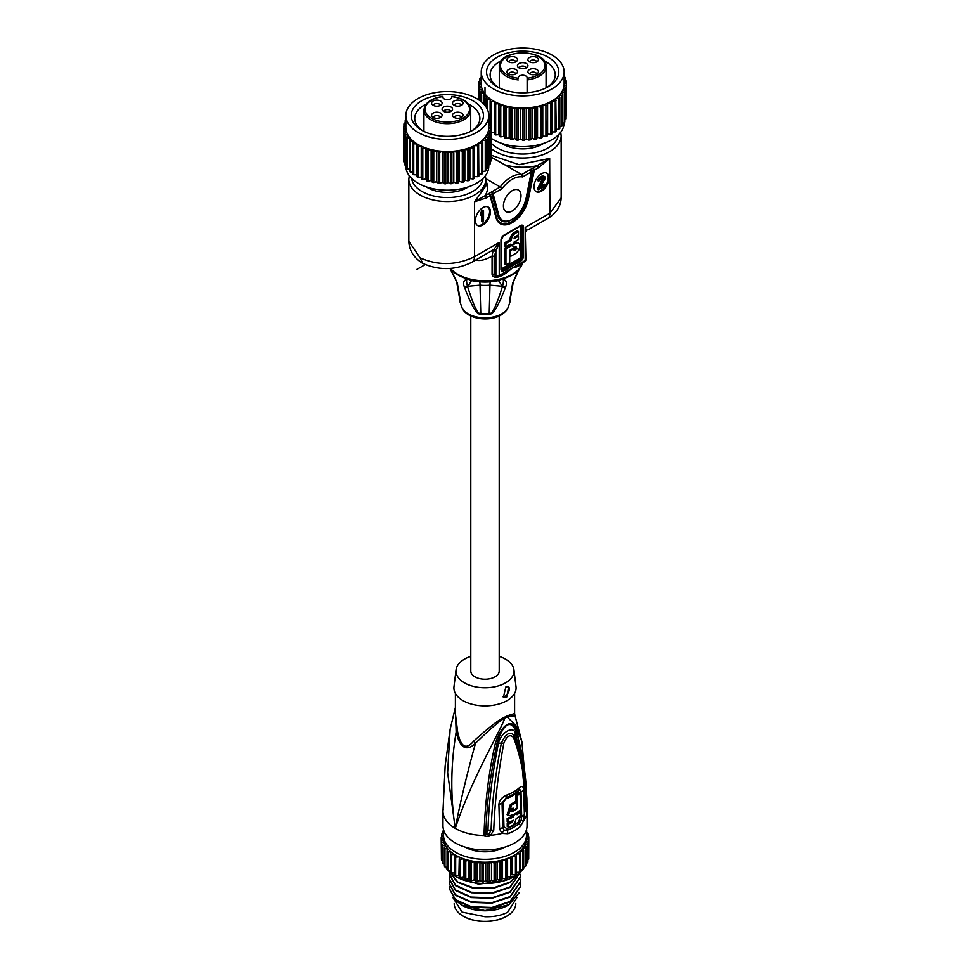 <?xml version="1.0" encoding="UTF-8"?>
<svg xmlns="http://www.w3.org/2000/svg" width="970" height="970" viewBox="0 0 970 970"><rect width="100%" height="100%" fill="white"/><g stroke="black" fill="none" stroke-linecap="round" stroke-linejoin="round"><path stroke-width="1.45" d="M442.878 845.27L442.878 863.652A43.82 25.305 0 0 1 442.49 862.815L442.49 844.433L444.308 842.869A41.455 23.935 0 0 0 445.812 846.095L442.878 845.27A43.82 25.305 180 0 1 442.49 844.433M442.878 863.652L444.381 864.076M525.873 831.423A41.455 23.935 180 0 1 526.455 835.412A41.455 23.935 180 0 1 500.859 857.516A41.455 23.935 180 0 1 455.694 852.327A41.455 23.935 180 0 1 443.545 835.412A41.455 23.935 180 0 1 444.127 831.423M443.545 835.412L443.545 838.31A41.455 23.935 0 0 0 443.605 839.559A41.455 23.935 0 0 0 444.308 842.869L441.605 841.827A43.82 25.305 180 0 1 441.423 840.966L443.605 839.559L441.18 838.298A43.82 25.305 180 0 1 441.204 837.437L443.545 836.298M444.963 848.592A43.82 25.305 180 0 1 444.381 847.792L445.812 846.095A41.455 23.935 0 0 0 448.067 849.174A41.455 23.935 0 0 0 451.05 852.036A41.455 23.935 0 0 0 454.687 854.631A41.455 23.935 0 0 0 455.694 855.237A41.455 23.935 0 0 0 458.919 856.91L455.67 857.104A43.82 25.305 180 0 1 454.566 856.51L454.687 854.631L451.426 854.57A43.82 25.305 180 0 1 450.48 853.891L451.05 852.036L447.837 851.708A43.82 25.305 180 0 1 447.061 850.969L448.067 849.174L444.963 848.592L444.963 866.962L447.061 867.362M455.67 857.104L455.67 875.473L458.919 875.279L459.259 877.159L459.259 858.777L458.919 875.279M455.67 875.473A43.82 25.305 0 0 1 454.566 874.891L454.566 856.51M447.461 869.738A41.455 23.935 0 0 0 455.694 876.504A41.455 23.935 0 0 0 522.854 869.338M523.679 868.186A41.455 23.935 0 0 0 524.77 866.331M465.782 879.414L468.801 878.711L468.801 860.341L465.782 861.045L465.782 879.414A43.82 25.305 0 0 1 464.436 879.026L464.436 860.645L463.648 858.826L463.648 877.195L464.436 879.026M465.782 861.045A43.82 25.305 180 0 1 464.436 860.645M458.919 856.91A41.455 23.935 0 0 0 463.648 858.826L460.483 859.274L460.483 877.656L463.648 877.195M460.483 859.274A43.82 25.305 180 0 1 459.259 858.777M459.259 877.159A43.82 25.305 0 0 0 460.483 877.656M463.648 858.826A41.455 23.935 0 0 0 468.801 860.341A41.455 23.935 0 0 0 474.269 861.421A41.455 23.935 0 0 0 479.944 862.063A41.455 23.935 0 0 0 485.727 862.233A41.455 23.935 0 0 0 491.487 861.942A41.455 23.935 0 0 0 497.125 861.19A41.455 23.935 0 0 0 502.521 860.002A41.455 23.935 0 0 0 507.577 858.377A41.455 23.935 0 0 0 512.196 856.364A41.455 23.935 0 0 0 516.283 854.012A41.455 23.935 0 0 0 519.762 851.345A41.455 23.935 0 0 0 522.563 848.423A41.455 23.935 0 0 0 524.637 845.306A41.455 23.935 0 0 0 525.946 842.057A41.455 23.935 0 0 0 526.443 838.723A41.455 23.935 0 0 0 526.455 838.31L526.455 835.412M465.079 847.113A28.421 16.405 0 0 0 504.921 847.113M455.391 707.506L450.128 729.294L447.619 772.678L455.269 828.392A42.037 24.274 180 0 1 442.963 811.49L442.963 825.737A42.037 24.274 0 0 0 468.91 848.168A42.037 24.274 0 0 0 514.73 842.906A42.037 24.274 0 0 0 527.037 825.737L527.037 810.981L526.674 814.461L526.055 809.986M520.308 826.549L523.436 821.056L524.394 814.8L523.715 790.32C523.57 786.355 522.102 785.53 519.277 787.834A40.631 23.462 180 0 1 506.813 795.036C501.793 797.243 499.162 800.444 498.907 804.639L499.611 829.107L502.024 833.424L507.819 833.763A42.037 24.274 180 0 0 514.73 830.538A42.037 24.274 180 0 0 514.985 830.393A42.037 24.274 180 0 0 520.308 826.549A5.917 4.062 -131.8 0 0 519.314 823.275L521.108 820.183L521.69 816.631L521.023 792.126C520.866 789.798 520.005 789.253 518.465 790.501A39.661 22.904 180 0 1 506.291 797.534L502.06 803.075L502.751 827.568L504.024 830.041L507.177 830.284A5.917 2.619 69.5 0 1 507.819 833.763M526.298 812.023L526.88 811.017L526.14 808.143M526.868 798.553L527.037 810.981L526.868 798.189L517.277 730.871C512.669 717.218 501.611 723.802 495.306 743.566C488.807 771.89 485.061 802.081 484.066 834.127L484.551 835.51C485.388 836.649 487.401 836.577 490.602 835.291L493.766 830.211C494.676 803.075 498.022 774.109 503.818 743.287L501.332 743.214C505.782 733.441 510.123 730.931 514.379 735.684L522.042 764.36M503.818 743.287L503.83 743.178C506.946 735.806 510.184 733.938 513.554 737.564L513.591 737.649C521.981 760.274 526.152 784.912 526.092 811.538M493.766 830.211L491.111 830.162C491.996 802.845 495.391 773.914 501.32 743.335L498.471 743.226C492.311 773.696 488.819 802.675 487.983 830.174L491.111 830.162L489.207 833.654L485.74 834.77L487.983 830.174M442.963 811.49L445.157 765.669L442.963 811.526M499.611 829.107L503.951 826.889L506.849 828.55L507.177 830.284A40.849 23.583 0 0 0 513.894 827.143A40.849 23.583 0 0 0 514.136 826.998A40.849 23.583 0 0 0 519.314 823.275A2.958 2.025 -131.8 0 1 518.817 821.638L520.478 815.37M503.951 826.889L503.272 802.384L506.025 798.771A39.176 22.625 0 0 0 512.706 795.679A39.176 22.625 0 0 0 518.053 791.823L519.859 793.169M520.381 809.841L520.417 811.611M507.213 823.239L507.237 826.488L508.522 827.228A42.025 24.262 0 0 0 512.099 825.664L514.706 823.275L516.173 818.644A41.965 24.226 0 0 0 520.757 815.103L520.708 811.781A41.88 24.177 180 0 1 517.022 814.727L516.998 813.26A41.843 24.153 180 0 1 514.585 814.776A41.843 24.153 180 0 1 513.3 815.491L513.336 816.958A41.88 24.177 180 0 1 508.413 819.189L507.14 818.45L507.189 821.772L508.474 822.511A41.965 24.226 0 0 0 513.385 820.268L512.063 822.414A41.989 24.238 180 0 1 508.486 823.979L507.213 823.239A40.206 23.219 0 0 0 510.802 821.687L511.372 821.275M507.14 818.45A40.109 23.159 0 0 0 512.075 816.231L513.336 816.958M512.051 814.764L512.075 816.231M516.877 813.199A40.109 23.159 0 0 0 519.411 811.041L520.708 811.781M516.004 801.814L515.725 795.133A39.273 22.674 0 0 0 518.804 792.551L520.102 793.302A41.043 23.704 180 0 1 516.998 795.861L517.459 808.459L516.67 802.202A41.395 23.898 180 0 1 514.27 803.718A41.395 23.898 180 0 1 511.651 805.1L508.377 815.467L511.954 815.43A41.819 24.141 -0 0 0 514.573 814.048A41.819 24.141 -0 0 0 520.66 809.586L520.102 793.302M516.67 802.202L515.409 801.475A39.612 22.868 0 0 1 513.009 802.99A39.612 22.868 0 0 1 510.39 804.372L507.092 814.727L508.377 815.467M511.893 808.75L513.178 810.338A41.661 24.056 -0 0 0 514.464 809.623A41.661 24.056 -0 0 0 516.864 808.119M510.438 811.09L510.596 811.029A39.916 23.05 0 0 0 512.584 809.998M508.522 827.228L508.486 823.979M508.474 822.511L508.413 819.189M512.633 815.091L513.3 815.491M516.392 812.921L516.998 813.26M515.725 795.133L516.998 795.861M517.459 808.459A41.698 24.068 180 0 1 514.488 810.362A41.698 24.068 180 0 1 511.857 811.757C510.05 811.611 510.014 810.629 511.772 808.798A41.577 23.995 -0 0 0 513.118 808.119L513.178 810.338M510.596 811.029L511.857 811.757L510.875 811.781M442.975 810.411L443.217 809.344L442.975 810.411M485.74 834.77L484.551 835.51A42.037 24.274 180 0 1 455.269 828.392C450.383 796.782 450.674 764.675 456.155 732.083C459.974 748.173 466.424 751.895 475.506 743.25C466.946 774.06 460.192 802.445 455.269 828.392C472.184 777.406 498.58 734.726 504.921 718.043A29.718 17.157 -0 0 0 505.734 717.606A29.718 17.157 -0 0 0 507.043 716.818L515.009 715.678L514.609 713.544L506.97 715.86A5.917 3.589 -122.6 0 0 507.043 716.818L515.919 725.596L521.933 741.904L515.009 715.678M517.277 730.871L516.416 732.229C511.275 718.6 503.127 723.426 497.076 743.384L495.306 743.566M526.067 804.118L523.242 767.318L515.422 733.441L516.416 732.229C523.691 755.897 527.146 781.953 526.783 810.399L527.025 809.319L526.783 810.399M484.066 834.127L485.909 833.994C486.443 805.452 490.165 775.248 497.076 743.384L498.483 743.117C501.029 732.386 513.567 725.148 515.385 733.356L513.591 737.649M513.554 737.564L515.385 733.356M503.83 743.178L498.483 743.117M475.506 743.25C489.935 729.076 499.744 720.674 504.921 718.043A5.917 3.237 62.4 0 1 504.849 717.085C499.841 718.915 489.474 726.894 473.748 741.044L475.506 743.25M473.748 741.044C466.109 750.283 460.726 747.179 457.622 731.732L456.155 732.083L455.391 709.446M457.622 731.732L455.391 713.593L455.391 693.417M456.058 669.834L453.984 686.675A31.088 17.945 0 0 0 463.017 700.631A31.088 17.945 0 0 0 497.901 704.269A31.088 17.945 0 0 0 516.016 686.675L513.942 669.834A29.015 16.757 180 0 1 497.04 686.263A29.015 16.757 180 0 1 464.484 682.868A29.015 16.757 180 0 1 456.058 669.834A29.015 16.757 180 0 1 470.789 656.411M499.211 656.411A29.015 16.757 180 0 1 505.515 659.176A29.015 16.757 180 0 1 513.942 669.834M506.692 697.078L508.729 686.578L505.855 686.93L503.406 697.188L506.692 697.078M470.789 315.965L470.789 671.022A14.21 8.209 0 0 0 474.948 676.817A14.21 8.209 0 0 0 490.444 678.6A14.21 8.209 0 0 0 499.211 671.022L499.211 315.965M461.599 306.653A23.826 13.75 0 0 0 477.992 317.214A23.826 13.75 0 0 0 501.842 313.795A23.826 13.75 0 0 0 508.401 306.653C507.843 309.333 505.37 312.122 500.981 315.044C488.516 322.561 465.224 318.778 461.599 306.653L460.035 301.912C461.296 306.387 460.398 300.154 457.331 283.191L449.971 268.447M522.939 262.64L519.338 269.139A38.388 22.165 180 0 1 512.148 274.898A38.388 22.165 180 0 1 502.181 279.045C503.685 278.887 503.794 281.324 502.508 286.32L502.327 286.841A2.958 1.976 18.7 0 0 505.528 287.314L505.709 286.793C507.298 282.391 506.122 279.809 502.181 279.045L498.98 280.5C489.656 282.597 480.344 282.597 471.02 280.5L467.819 279.045C463.878 279.809 462.702 282.391 464.291 286.793L464.472 287.314A2.958 1.976 -18.7 0 0 467.673 286.841L471.468 280.609M505.528 287.314C498.083 306.799 492.639 315.662 489.207 313.892A25.317 14.611 180 0 1 480.793 313.892C477.361 315.662 471.929 306.811 464.472 287.314M452.444 272L450.662 269.139A38.388 22.165 180 0 0 453.972 272.279A38.388 22.165 180 0 0 457.852 274.898A38.388 22.165 180 0 0 467.819 279.045C466.315 278.863 466.206 281.288 467.491 286.32L480.017 285.156L480.768 313.395C478.077 315.007 473.712 306.156 467.673 286.841L467.491 286.32A2.958 1.976 -18.7 0 1 464.291 286.793M450.589 269.248L457.234 282.719M457.331 283.191A2.958 2.219 167.8 0 1 456.737 282.221A2.958 2.219 167.8 0 1 456.7 281.967M460.12 301.003L459.877 299.087M474.621 281.045L472.123 280.451M517.556 271.988L512.669 283.191A2.958 2.219 -167.8 0 0 513.263 282.221L509.88 301.003M518.829 270.048L513.372 281.736A2.958 2.219 -167.8 0 1 512.766 282.719M510.123 299.087L509.856 301.367M512.669 283.191C509.602 300.154 508.704 306.387 509.965 301.912L510.487 296.699M498.531 280.609L502.351 286.296L489.983 285.156L489.207 313.892M505.709 286.793L502.327 286.841C496.288 306.156 491.923 315.007 489.232 313.395A25.414 14.671 0 0 1 480.768 313.395L480.793 313.892M496.228 216.589A1.188 0.837 165 0 1 497.671 215.522L492.02 194.436L490.371 194.727L490.117 195.697L490.371 194.727L488.625 193.648L474.536 201.784L474.536 256.723L499.235 242.464L493.051 250.454L495.888 251.472L494.179 256.517L494.179 274.534L496.373 276.608A2.364 1.37 -60 0 1 495.888 275.516L495.888 251.472L499.235 242.464L499.235 275.516L525.194 260.53A2.364 1.37 -120 0 1 524.709 261.621L512.221 268.023C517.471 267.041 520.587 265.416 521.545 263.149M475.47 260.19L477.422 260.348C481.205 260.869 486.091 259.475 492.069 256.141L492.069 274.158A2.364 1.37 0 0 1 494.179 274.534L495.888 275.516A2.364 1.37 0 0 0 499.235 275.516A2.364 1.37 60 0 1 498.75 276.608L512.221 268.023C506.255 273.516 501.211 276.595 497.089 277.262L496.337 277.371L497.27 276.571M492.069 274.158C492.178 276.111 493.609 277.19 496.337 277.371M477.337 259.111L477.422 260.348M491.026 155.2L519.059 164.682L549.638 158.437M504.885 164.864L521.69 174.564L529.826 169.859L531.305 171.908L531.621 171.266L529.826 169.859L533.294 167.858L534.312 170.174L538.204 167.931L549.687 158.413L536.956 165.749A40.267 23.244 0 0 1 504.885 164.864L491.111 157.091M549.687 158.413L549.905 213.206L561.169 197.831L561.169 135.788A38.485 22.225 180 0 1 549.905 151.502A38.485 22.225 180 0 1 495.464 151.502A38.485 22.225 180 0 1 491.111 148.495M490.444 211.945A10.658 6.159 120 0 0 488.237 207.059A10.658 6.159 120 0 0 480.017 209.92A10.658 6.159 120 0 0 475.373 220.651A10.658 6.159 120 0 0 477.579 225.525A10.658 6.159 120 0 0 485.788 222.663A10.658 6.159 120 0 0 490.444 211.945M549.068 178.104A10.658 6.159 120 0 0 546.862 173.218A10.658 6.159 120 0 0 538.641 176.079A10.658 6.159 120 0 0 533.985 186.798A10.658 6.159 120 0 0 536.192 191.684A10.658 6.159 120 0 0 544.412 188.823A10.658 6.159 120 0 0 549.068 178.104M493.148 194.048A1.188 0.837 165 0 1 492.02 194.436L492.093 191.648L500.229 186.955A28.13 16.235 -60 0 1 521.69 174.564L522.563 176.952L531.305 171.908L525.958 199.396C522.466 211.727 516.004 219.184 506.582 221.778A20.673 11.943 -60 0 1 497.671 215.522A1.188 0.837 -15 0 0 498.798 215.146L493.136 193.951L492.093 191.648L488.625 193.648L490.068 195.358L490.359 194.691M492.008 194.133L501.866 188.907L500.229 186.955L485.788 178.613M531.572 171.605L533.197 170.126L527.316 198.838L528.444 198.898A23.753 13.713 120 0 1 512.221 222.627A23.753 13.713 120 0 1 495.997 217.619L490.117 195.697L486.225 197.941L474.536 201.784L485.8 186.01M420.095 257.862L422.665 263.343C439.143 270.703 455.621 270.303 472.075 262.142A11.846 6.838 60 0 0 474.536 256.723C456.385 265.404 438.234 265.78 420.095 257.862L408.831 241.348L408.831 179.304A38.485 22.225 180 0 0 420.095 195.018A38.485 22.225 180 0 0 474.536 195.018A38.485 22.225 180 0 0 485.8 179.304L485.376 175.74M426.351 186.895A27.827 16.066 0 0 0 427.637 187.695A27.827 16.066 0 0 0 466.994 187.695A27.827 16.066 0 0 0 468.28 186.895M451.753 96.636A22.201 12.816 180 0 1 469.116 111.635A22.201 12.816 180 0 1 443.302 121.808A22.201 12.816 180 0 1 442.878 121.759A22.201 12.816 180 0 1 425.115 109.198A22.201 12.816 180 0 1 442.878 96.636L442.878 97.097A4.438 2.558 0 0 0 444.175 98.916A4.438 2.558 0 0 0 449.013 99.461A4.438 2.558 0 0 0 451.753 97.097L451.753 96.903M451.038 111.344A5.262 3.043 0 0 0 452.117 110.434A5.262 3.043 0 0 0 450.298 106.7A5.262 3.043 0 0 0 443.593 107.052A5.262 3.043 0 0 0 442.514 110.434A5.262 3.043 0 0 0 451.038 111.344M440.574 117.394A5.262 3.043 0 0 0 441.653 116.485A5.262 3.043 0 0 0 439.834 112.738A5.262 3.043 0 0 0 433.129 113.09A5.262 3.043 0 0 0 432.038 116.485A5.262 3.043 0 0 0 440.574 117.394M461.502 117.394A5.262 3.043 0 0 0 462.593 116.485A5.262 3.043 0 0 0 460.762 112.738A5.262 3.043 0 0 0 454.057 113.09A5.262 3.043 0 0 0 452.978 116.485A5.262 3.043 0 0 0 461.502 117.394M461.502 105.306A5.262 3.043 0 0 0 462.593 104.396A5.262 3.043 0 0 0 460.762 100.65A5.262 3.043 0 0 0 454.057 101.013A5.262 3.043 0 0 0 452.978 104.396A5.262 3.043 0 0 0 461.502 105.306M440.574 105.306A5.262 3.043 0 0 0 441.653 104.396A5.262 3.043 0 0 0 439.834 100.65A5.262 3.043 0 0 0 433.129 101.013A5.262 3.043 0 0 0 432.038 104.396A5.262 3.043 0 0 0 440.574 105.306M450.856 111.453A3.553 2.049 0 0 0 448.54 109.695A3.553 2.049 0 0 0 444.806 110.168A3.553 2.049 0 0 0 443.775 111.453M440.392 117.491A3.553 2.049 0 0 0 438.064 115.733A3.553 2.049 0 0 0 434.33 116.206A3.553 2.049 0 0 0 433.311 117.491M461.32 117.491A3.553 2.049 0 0 0 459.004 115.733A3.553 2.049 0 0 0 455.269 116.206A3.553 2.049 0 0 0 454.239 117.491M461.32 105.403A3.553 2.049 0 0 0 459.004 103.644A3.553 2.049 0 0 0 455.269 104.117A3.553 2.049 0 0 0 454.239 105.403M440.392 105.403A3.553 2.049 0 0 0 438.064 103.644A3.553 2.049 0 0 0 434.33 104.117A3.553 2.049 0 0 0 433.311 105.403M496.47 250.139L494.106 249.375L472.075 262.142M495.306 275.989L496.106 276.353M493.051 250.454L492.069 256.141A2.364 1.37 0 0 1 494.179 256.517M531.305 171.908L531.536 170.841M538.204 167.931A1.782 1.031 -120 0 0 536.956 165.749L533.294 167.858L533.209 169.992L534.3 169.823M503.418 205.895A12.44 7.178 120 0 0 506 211.593A12.44 7.178 120 0 0 515.579 208.259A12.44 7.178 120 0 0 521.011 195.746A12.44 7.178 120 0 0 518.429 190.047A12.44 7.178 120 0 0 508.85 193.382A12.44 7.178 120 0 0 503.418 205.895M501.72 143.378A27.827 16.066 0 0 0 503.006 144.178A27.827 16.066 0 0 0 542.363 144.178A27.827 16.066 0 0 0 543.649 143.378M527.122 92.671L527.122 77.794A4.438 2.558 0 0 0 525.825 75.975A4.438 2.558 0 0 0 520.987 75.418A4.438 2.558 0 0 0 518.247 77.794L518.247 78.243A22.201 12.816 180 0 1 500.884 63.244A22.201 12.816 180 0 1 526.698 53.071A22.201 12.816 180 0 1 527.122 53.12A22.201 12.816 180 0 1 544.885 65.681A22.201 12.816 180 0 1 527.122 78.243L527.122 92.671M518.962 63.535A5.262 3.043 0 0 0 517.883 66.93A5.262 3.043 0 0 0 526.407 67.839A5.262 3.043 0 0 0 527.486 66.93A5.262 3.043 0 0 0 525.667 63.183A5.262 3.043 0 0 0 518.962 63.535M529.426 57.497A5.262 3.043 0 0 0 528.347 60.88A5.262 3.043 0 0 0 536.871 61.789A5.262 3.043 0 0 0 537.962 60.88A5.262 3.043 0 0 0 536.131 57.145A5.262 3.043 0 0 0 529.426 57.497M508.498 57.497A5.262 3.043 0 0 0 507.407 60.88A5.262 3.043 0 0 0 515.943 61.789A5.262 3.043 0 0 0 517.022 60.88A5.262 3.043 0 0 0 515.203 57.145A5.262 3.043 0 0 0 508.498 57.497M508.498 69.585A5.262 3.043 0 0 0 507.407 72.968A5.262 3.043 0 0 0 515.943 73.878A5.262 3.043 0 0 0 517.022 72.968A5.262 3.043 0 0 0 515.203 69.222A5.262 3.043 0 0 0 508.498 69.585M529.426 69.585A5.262 3.043 0 0 0 528.347 72.968A5.262 3.043 0 0 0 536.871 73.878A5.262 3.043 0 0 0 537.962 72.968A5.262 3.043 0 0 0 536.131 69.222A5.262 3.043 0 0 0 529.426 69.585M526.225 67.936A3.553 2.049 0 0 0 523.909 66.178A3.553 2.049 0 0 0 520.175 66.651A3.553 2.049 0 0 0 519.144 67.936M536.689 61.886A3.553 2.049 0 0 0 534.373 60.14A3.553 2.049 0 0 0 530.638 60.613A3.553 2.049 0 0 0 529.608 61.886M515.761 61.886A3.553 2.049 0 0 0 513.433 60.14A3.553 2.049 0 0 0 509.699 60.613A3.553 2.049 0 0 0 508.68 61.886M515.761 73.975A3.553 2.049 0 0 0 513.433 72.216A3.553 2.049 0 0 0 509.699 72.701A3.553 2.049 0 0 0 508.68 73.975M536.689 73.975A3.553 2.049 0 0 0 534.373 72.216A3.553 2.049 0 0 0 530.638 72.701A3.553 2.049 0 0 0 529.608 73.975M525.243 231.879L525.885 231.478M525.885 231.503L526.443 230.702L525.194 227.465L525.885 259.572A2.364 1.37 0 0 1 525.194 260.53L525.194 227.465L549.905 213.206A11.846 6.838 -120 0 1 547.456 218.626A11.846 6.838 -120 0 0 547.456 218.626C556.259 213.448 560.83 206.513 561.169 197.819M515.361 250.017A1.782 1.031 120 0 0 516.513 248.453A1.782 1.031 120 0 0 516.246 247.035A1.782 1.031 120 0 0 515.361 247.12A1.782 1.031 -60 0 1 514.1 249.29L515.361 250.017L514.1 250.745L514.1 248.562L510.329 250.745L510.329 256.541L515.361 253.643A6.22 3.589 -60 0 0 519.423 248.162A6.22 3.589 -60 0 0 518.465 243.179A6.22 3.589 -60 0 0 515.361 243.494L505.94 248.926L505.94 264.883L509.699 262.712L509.699 250.381L510.329 250.745M518.465 243.179L517.204 242.451A6.22 3.589 120 0 0 514.1 242.767L515.361 243.494M509.699 245.301L504.679 248.199L504.679 264.155L505.94 264.883M509.08 244.937L510.329 245.665L510.329 244.222L505.94 246.756L505.94 243.47L511.299 240.366L510.038 239.651L504.679 242.742L504.679 246.028L505.94 246.756M518.501 236.219L517.24 235.492L515.349 236.583A1.782 1.031 120 0 0 514.1 238.753L518.501 236.219L518.501 239.505L514.1 242.039L514.1 243.494L510.329 245.665M511.299 240.366A5.747 3.322 -60 0 1 515.361 233.333L518.501 231.527L517.24 230.799L514.1 232.606A5.747 3.322 120 0 0 510.038 239.651M504.679 248.199L505.94 248.926M509.699 256.177L510.329 256.541M513.47 248.199L514.1 248.562M509.699 250.381L515.361 247.12M504.679 242.742L505.94 243.47M518.501 231.527L518.501 234.764L515.361 236.571M487.801 206.852A10.658 6.159 -60 0 1 489.607 211.46A10.658 6.159 -60 0 1 485.23 221.887A10.658 6.159 -60 0 1 477.179 225.258M482.696 210.126L480.392 213.048L480.392 214.855L481.229 215.34L482.381 213.085L482.381 221.912L483.533 221.245L483.533 210.611L482.696 210.126M481.544 214.722L481.544 221.427L482.381 221.912M480.392 213.048L481.229 213.521L481.229 215.34M481.544 210.793L482.381 211.278L481.229 213.521M483.533 210.611L482.381 211.278M546.425 173.012A10.658 6.159 -60 0 1 548.232 177.619A10.658 6.159 -60 0 1 543.843 188.047A10.658 6.159 -60 0 1 535.792 191.405M543.03 177.668L537.344 189.223L538.18 189.708L543.552 179.814L543.94 178.225L542.97 177.655L538.374 181.438L539.332 179.074L542.206 176.734L544.897 176.77L544.897 179.038L539.708 187.683L545.091 184.579L545.091 185.719L538.18 189.708M545.091 184.579L544.243 184.094L540.642 186.179M544.121 176.31L542.521 175.812L539.259 177.704L537.72 179.947L538.374 181.438M537.344 188.083L538.18 188.568M542.715 179.329L543.552 179.814M543.091 178.201L543.94 178.686M543.091 177.752L543.94 178.225M537.72 179.947L538.556 180.432M538.495 178.601L539.332 179.074M539.259 177.704L540.096 178.189M540.605 176.698L541.442 177.183M541.369 176.249L542.206 176.734M542.521 175.812L543.358 176.297M508.377 686.433A5.917 3.419 -60 0 1 508.862 691.258A5.917 3.419 -60 0 1 505.103 696.157A5.917 3.419 -60 0 1 502.751 696.69M445.642 867.095A41.455 23.935 0 0 0 447.061 869.217M502.399 881.306L478.44 884.119L457.537 877.51M520.526 872.03L510.123 887.38L491.935 893.455L471.408 892.739L455.463 885.634L449.474 874.455M519.277 873.036L510.123 882.554L492.942 888.471L473.324 888.277L457.282 882.166L449.704 872.139M449.668 872.103L449.474 874.212L455.463 885.149L471.408 892.254L491.935 892.97L510.123 886.895L520.526 872.272M449.692 876.868L449.474 879.038L455.463 889.987L471.396 897.092L491.935 897.808L510.123 891.733L520.526 876.625L520.344 874.455M520.526 876.868L510.123 892.218L491.935 898.281L471.408 897.565L455.463 890.472L449.474 879.281M520.526 886.544L510.123 901.894L491.923 907.956L471.396 907.241L455.451 900.136L449.474 888.956M520.526 881.706L510.123 897.056L491.935 903.118L471.408 902.403L455.463 895.31L449.474 884.119M449.692 886.531L449.474 888.714L455.463 899.663L471.396 906.756L491.935 907.471L510.123 901.409L520.526 886.301L520.344 884.119M518.999 892.97L508.923 904.755L485.085 910.587L461.781 905.168L455.924 900.512M461.853 905.204A32.568 18.806 0 0 0 461.975 905.277A32.568 18.806 0 0 0 508.025 905.277M453.026 897.796L462.108 912.115L485 916.723C493.766 916.965 501.308 915.486 507.613 912.285L516.974 897.565M449.692 881.706L449.474 883.876L455.463 894.825L471.396 901.918L491.935 902.634L510.123 896.571L520.526 881.463L520.344 879.281M454.202 903.506L454.202 903.579A30.797 17.775 0 0 0 463.224 916.153A30.797 17.775 0 0 0 506.776 916.153L506.776 916.153A30.797 17.775 0 0 0 515.797 903.579L515.797 903.506M506.352 916.395L506.352 916.395A30.203 17.436 0 0 1 463.648 916.395L463.224 916.153M449.85 872.272L457.816 882.045L473.857 887.889L493.209 887.938L510.123 882.069L518.877 873.376M443.908 832.272L442.878 831.326A43.82 25.305 180 0 1 443.326 830.502L443.739 830.393M442.878 831.326L442.878 833.545M443.545 836.116L441.605 834.782A43.82 25.305 180 0 1 441.847 833.921L443.714 833.242M441.605 834.782L441.605 837.243M441.18 838.298L441.423 856.801M441.605 841.827L441.605 860.196A43.82 25.305 0 0 1 441.423 859.335L441.423 840.966M441.605 860.196L442.49 860.535M444.381 847.792L444.381 866.161A43.82 25.305 0 0 0 444.963 866.962M447.837 851.708L447.837 870.078A43.82 25.305 0 0 1 447.061 869.338L447.061 850.969M447.837 870.078L450.48 870.345M451.426 854.57L451.426 872.939A43.82 25.305 0 0 1 450.48 872.26L450.48 853.891M451.426 872.939L454.566 873M526.395 830.005A43.82 25.305 180 0 1 526.674 830.478L525.97 831.181M526.674 832.66L526.674 830.478M526.14 832.478L527.862 833.06A43.82 25.305 180 0 1 528.153 833.909L526.443 835.17M528.153 836.298L528.153 833.909M526.455 835.534L528.711 836.552A43.82 25.305 180 0 1 528.795 837.413L526.443 838.723L528.711 840.081L528.711 858.45A43.82 25.305 0 0 1 528.577 859.323L528.577 840.941L525.946 842.057L527.862 843.573L527.862 861.954A43.82 25.305 0 0 1 527.522 862.791L527.522 844.421L524.637 845.306L526.176 846.968L526.176 865.337A43.82 25.305 0 0 1 525.631 866.149L525.631 847.78L522.563 848.423L523.679 850.193L523.679 868.562A43.82 25.305 0 0 1 522.951 869.326L522.951 850.957L519.762 851.345L520.441 853.188L520.441 871.557A43.82 25.305 0 0 1 519.544 872.248L519.544 853.879L516.283 854.012L516.513 874.261A43.82 25.305 180 0 1 515.979 874.576A43.82 25.305 180 0 1 515.446 874.879L515.446 856.498L512.196 856.364L512.196 874.746L515.446 874.879M528.711 855.831L528.795 837.413M528.711 840.081A43.82 25.305 180 0 1 528.577 840.941M527.862 859.626L528.577 859.323M527.862 843.573A43.82 25.305 180 0 1 527.522 844.421M526.176 863.203L527.522 862.791M526.176 846.968A43.82 25.305 180 0 1 525.631 847.78M523.679 866.562L525.631 866.149M523.679 850.193A43.82 25.305 180 0 1 522.951 850.957M520.441 869.629L522.951 869.326M520.441 853.188A43.82 25.305 180 0 1 519.544 853.879M516.513 872.369L519.544 872.248M516.513 855.892A43.82 25.305 180 0 1 515.979 856.195A43.82 25.305 180 0 1 515.446 856.498M512.196 856.364L512.196 874.746M511.966 858.256A43.82 25.305 180 0 1 510.766 858.777L507.577 858.377L507.577 876.747L510.766 877.147L510.766 858.777M510.766 877.147A43.82 25.305 0 0 0 511.966 876.625M507.577 858.377L506.898 860.22L506.898 878.59L507.577 876.747M506.898 860.22A43.82 25.305 180 0 1 505.588 860.645L502.521 860.002L502.521 878.371L505.588 879.014L505.588 860.645M505.588 879.014A43.82 25.305 0 0 0 506.898 878.59M502.521 860.002L501.405 861.772L501.405 880.142L502.521 878.371M501.405 861.772A43.82 25.305 180 0 1 499.999 862.075L497.125 861.19L497.125 879.572L499.999 880.457L499.999 862.075M499.999 880.457A43.82 25.305 0 0 0 501.405 880.142M497.125 861.19L495.585 862.863L495.585 881.233L497.125 879.572M495.585 862.863A43.82 25.305 180 0 1 494.13 863.057L491.487 861.942L491.487 880.323L494.13 881.427L494.13 863.057M494.13 881.427A43.82 25.305 0 0 0 495.585 881.233M491.487 861.942L489.571 863.47L489.571 881.839L491.487 880.323M489.571 863.47A43.82 25.305 180 0 1 488.068 863.543L485.727 862.233L485.727 880.614L488.068 881.924L488.068 863.543M488.068 881.924A43.82 25.305 0 0 0 489.571 881.839M485.727 862.233L483.46 863.591L483.46 881.96L485.727 880.614M483.46 863.591A43.82 25.305 180 0 1 481.957 863.543L479.944 862.063L479.944 880.433L481.957 881.924L481.957 863.543M481.957 881.924A43.82 25.305 0 0 0 483.46 881.96M479.944 862.063L477.373 863.227L477.373 881.597L479.944 880.433M477.373 863.227A43.82 25.305 180 0 1 475.906 863.057L474.269 861.421L471.444 862.366L471.444 880.736L474.269 879.802L475.906 881.427L475.906 863.057M475.906 881.427A43.82 25.305 0 0 0 477.373 881.597M474.269 879.802L474.269 861.421M468.801 878.711L470.026 880.457A43.82 25.305 0 0 0 471.444 880.736M471.444 862.366A43.82 25.305 180 0 1 470.026 862.087L468.801 860.341M470.026 880.457L470.026 862.087M445.776 152.86L445.776 183.803L448.043 182.445L448.043 151.502L445.776 152.86A43.82 25.305 180 0 1 444.272 152.811L442.259 151.32L442.259 182.275L444.272 183.754A43.82 25.305 0 0 0 445.776 183.803M444.272 183.754L444.272 152.811M405.86 165.676L405.86 166.258A41.455 23.935 0 0 0 418.009 183.172A41.455 23.935 0 0 0 463.175 188.362A41.455 23.935 0 0 0 488.771 166.258L488.771 164.961M476.622 98.564A41.455 23.935 180 0 1 488.771 115.491A41.455 23.935 180 0 1 463.175 137.594A41.455 23.935 180 0 1 418.009 132.405A41.455 23.935 180 0 1 405.86 115.491A41.455 23.935 180 0 1 431.456 93.375A41.455 23.935 180 0 1 476.622 98.564M417.985 146.373L417.985 177.316L421.235 177.11L421.235 146.167L417.985 146.373A43.82 25.305 180 0 1 416.882 145.779L417.003 143.899A41.455 23.935 0 0 0 418.009 144.494A41.455 23.935 0 0 0 421.235 146.167A41.455 23.935 0 0 0 425.963 148.083A41.455 23.935 0 0 0 431.116 149.598A41.455 23.935 0 0 0 436.585 150.689A41.455 23.935 0 0 0 442.259 151.32A41.455 23.935 0 0 0 448.043 151.502A41.455 23.935 0 0 0 453.802 151.211A41.455 23.935 0 0 0 459.44 150.459A41.455 23.935 0 0 0 464.836 149.259A41.455 23.935 0 0 0 469.892 147.646A41.455 23.935 0 0 0 474.512 145.633A41.455 23.935 0 0 0 478.598 143.269A41.455 23.935 0 0 0 482.078 140.601A41.455 23.935 0 0 0 484.879 137.691A41.455 23.935 0 0 0 486.952 134.575A41.455 23.935 0 0 0 488.262 131.314A41.455 23.935 0 0 0 488.759 127.991A41.455 23.935 0 0 0 488.771 127.567L488.771 115.491M488.989 121.917L488.989 119.746M488.771 121.844L490.177 122.317A43.82 25.305 180 0 1 490.468 123.166L488.771 124.427M490.468 125.566L490.468 123.166M488.771 124.79L491.026 125.821A43.82 25.305 180 0 1 491.111 126.682L488.759 127.991L491.026 129.35L491.026 160.292A43.82 25.305 0 0 1 490.893 161.153L490.893 130.21L488.262 131.314L490.177 132.841L490.177 163.785A43.82 25.305 0 0 1 489.838 164.633L489.838 133.69L486.952 134.575L488.492 136.236L488.492 167.179A43.82 25.305 0 0 1 487.946 167.98L487.946 137.037L484.879 137.691L485.994 139.462L485.994 170.405A43.82 25.305 0 0 1 485.267 171.156L485.267 140.213L482.078 140.601L482.757 142.445L482.757 173.387A43.82 25.305 0 0 1 481.86 174.091L481.86 143.136L478.598 143.269L478.828 176.091A43.82 25.305 180 0 1 477.761 176.71L477.761 145.767L474.512 145.633L474.281 178.456L474.512 176.576L477.761 176.71M491.026 157.673L491.111 126.682M491.026 129.35A43.82 25.305 180 0 1 490.893 130.21M490.177 161.456L490.893 161.153M490.177 132.841A43.82 25.305 180 0 1 489.838 133.69M488.492 165.046L489.838 164.633M488.492 136.236A43.82 25.305 180 0 1 487.946 137.037M485.994 168.392L487.946 167.98M485.994 139.462A43.82 25.305 180 0 1 485.267 140.213M482.757 171.472L485.267 171.156M482.757 142.445A43.82 25.305 180 0 1 481.86 143.136M478.828 174.212L481.86 174.091M478.828 145.148A43.82 25.305 180 0 1 477.761 145.767M474.512 176.576L474.512 145.633M474.281 147.513A43.82 25.305 180 0 1 473.081 148.034L469.892 147.646L469.892 178.589L473.081 178.977A43.82 25.305 0 0 0 474.281 178.456M473.081 178.977L473.081 148.034M469.892 147.646L469.213 149.489L469.213 180.432L469.892 178.589M469.213 149.489A43.82 25.305 180 0 1 467.904 149.901L464.836 149.259L464.836 180.202L467.904 180.844L467.904 149.901M467.904 180.844A43.82 25.305 0 0 0 469.213 180.432M464.836 149.259L463.721 151.029L463.721 181.972L464.836 180.202M459.44 181.402L459.44 150.459L457.901 152.12L457.901 183.063L459.44 181.402L462.314 182.287A43.82 25.305 0 0 0 463.721 181.972M463.721 151.029A43.82 25.305 180 0 1 462.314 151.344L459.44 150.459M462.314 182.287L462.314 151.344M453.802 182.154L453.802 151.211L451.887 152.739L451.887 183.682L453.802 182.154L456.446 183.257A43.82 25.305 0 0 0 457.901 183.063M457.901 152.12A43.82 25.305 180 0 1 456.446 152.314L453.802 151.211M456.446 183.257L456.446 152.314M448.043 182.445L450.383 183.754A43.82 25.305 0 0 0 451.887 183.682M451.887 152.739A43.82 25.305 180 0 1 450.383 152.811L448.043 151.502M450.383 183.754L450.383 152.811M442.259 151.32L439.689 152.484A43.82 25.305 180 0 1 438.222 152.326L436.585 150.689L436.585 181.632L438.222 183.269L438.222 152.326M439.689 152.484L439.689 183.427L442.259 182.275M438.222 183.269A43.82 25.305 0 0 0 439.689 183.427M436.585 150.689L433.76 151.635L433.76 182.578L436.585 181.632M431.116 180.541L431.116 149.598L428.097 150.301L428.097 181.257L431.116 180.541L432.341 182.287A43.82 25.305 0 0 0 433.76 182.578M433.76 151.635A43.82 25.305 180 0 1 432.341 151.344L431.116 149.598M432.341 182.287L432.341 151.344M425.963 179.026L425.963 148.083L422.799 148.543L422.799 179.486L425.963 179.026L426.751 180.856A43.82 25.305 0 0 0 428.097 181.257M428.097 150.301A43.82 25.305 180 0 1 426.751 149.913L425.963 148.083M426.751 180.856L426.751 149.913M421.235 177.11L421.574 178.989A43.82 25.305 0 0 0 422.799 179.486M422.799 148.543A43.82 25.305 180 0 1 421.574 148.046L421.235 146.167M421.574 178.989L421.574 148.046M416.882 145.779L416.882 176.722A43.82 25.305 0 0 0 417.985 177.316M405.86 115.491L405.86 127.567A41.455 23.935 0 0 0 405.921 128.828L403.496 127.567L403.738 158.631M403.496 127.567A43.82 25.305 180 0 1 403.52 126.694L405.86 125.566M405.86 125.373L403.92 124.039L403.92 126.5M403.92 124.039A43.82 25.305 180 0 1 404.163 123.19L405.86 122.572M405.86 121.214L405.193 120.595L405.193 122.814M405.193 120.595A43.82 25.305 180 0 1 405.642 119.759L405.86 119.71M410.152 140.977A43.82 25.305 180 0 1 409.376 140.226L410.383 138.443L407.279 137.849A43.82 25.305 180 0 1 406.697 137.061L408.127 135.363L405.193 134.539A43.82 25.305 180 0 1 404.805 133.702L406.624 132.138L403.92 131.083A43.82 25.305 180 0 1 403.738 130.222L405.921 128.828A41.455 23.935 0 0 0 406.624 132.138A41.455 23.935 0 0 0 408.127 135.363A41.455 23.935 0 0 0 410.383 138.443A41.455 23.935 0 0 0 413.365 141.305A41.455 23.935 0 0 0 417.003 143.899L413.741 143.827A43.82 25.305 180 0 1 412.796 143.16L413.365 141.305L410.152 140.977L410.152 171.92L412.796 172.187M421.768 100.734A36.12 20.855 0 0 0 421.768 130.235A36.12 20.855 0 0 0 472.863 130.235L472.863 130.235A36.12 20.855 0 0 0 472.863 100.734A36.12 20.855 0 0 0 421.768 100.734M426.23 104.057A32.568 18.806 0 0 0 424.29 105.087A32.568 18.806 0 0 0 414.748 118.388A32.568 18.806 0 0 0 423.09 130.962M471.541 130.962A32.568 18.806 0 0 0 479.883 118.388A32.568 18.806 0 0 0 468.401 104.057M448.346 99.595A32.568 18.806 0 0 0 446.297 99.595M413.741 143.827L413.741 174.77A43.82 25.305 0 0 1 412.796 174.103L412.796 143.16M413.741 174.77L416.882 174.83M409.376 140.226L409.376 171.169A43.82 25.305 0 0 0 410.152 171.92M407.279 137.849L407.279 168.804L409.376 169.192M406.697 137.061L406.697 168.004A43.82 25.305 0 0 0 407.279 168.804M405.193 134.539L405.193 165.482L406.697 165.906M404.805 133.702L404.805 164.645A43.82 25.305 0 0 0 405.193 165.482M403.92 131.083L403.92 162.026L404.805 162.366M403.738 130.222L403.738 161.165A43.82 25.305 0 0 0 403.92 162.026M491.111 138.237A41.455 23.935 0 0 0 493.378 139.656A41.455 23.935 0 0 0 538.435 144.869A41.455 23.935 0 0 0 564.14 122.875M483.303 103.608L483.303 95.157L484.527 93.411A41.455 23.935 0 0 0 487.158 96.382L483.981 95.933L483.981 104.336M483.981 95.933A43.82 25.305 180 0 1 483.303 95.157M491.147 101.632A43.82 25.305 180 0 1 490.129 100.989L490.468 99.122L487.231 98.928A43.82 25.305 180 0 1 486.37 98.212L487.158 96.382A41.455 23.935 0 0 0 490.468 99.122A41.455 23.935 0 0 0 493.378 100.977A41.455 23.935 0 0 0 494.421 101.559L491.147 101.632L491.147 132.575L494.421 132.502L494.53 134.393A43.82 25.305 0 0 0 495.694 134.939L498.907 134.612L499.477 136.467L498.907 103.657L498.907 134.612M493.378 88.888A41.455 23.935 180 0 1 481.229 71.974A41.455 23.935 180 0 1 506.825 49.858A41.455 23.935 180 0 1 551.991 55.047A41.455 23.935 180 0 1 564.14 71.974A41.455 23.935 180 0 1 538.544 94.078A41.455 23.935 180 0 1 493.378 88.888M479.823 89.313A43.82 25.305 180 0 1 479.532 88.464L481.544 86.973L478.974 85.821A43.82 25.305 180 0 1 478.889 84.948L481.229 83.65A41.455 23.935 0 0 0 481.229 84.063A41.455 23.935 0 0 0 481.544 86.973A41.455 23.935 0 0 0 482.648 90.258A41.455 23.935 0 0 0 484.527 93.411L481.508 92.708A43.82 25.305 180 0 1 481.011 91.883L482.648 90.258L479.823 89.313L479.823 100.637M481.508 92.708L481.508 101.947M481.011 101.547L481.011 91.883M479.532 100.431L479.532 88.464M478.974 85.821L478.974 100.031M478.889 99.983L478.889 84.948M481.229 83.638L478.974 82.28L478.974 84.899M478.974 82.28A43.82 25.305 180 0 1 479.107 81.419L481.229 80.534M481.229 79.904L479.823 78.788L479.823 81.116M479.823 78.788A43.82 25.305 180 0 1 480.162 77.952L481.229 77.612M566.08 116.073L566.48 115.879A43.82 25.305 0 0 0 566.504 115.006L566.504 84.063A43.82 25.305 180 0 1 566.48 84.936L563.982 86.148L566.08 87.591L566.08 118.534A43.82 25.305 0 0 1 565.837 119.383L565.837 88.44L563.073 89.446L564.807 91.034L564.807 121.99A43.82 25.305 0 0 1 564.358 122.814L564.358 91.871L561.387 92.635L562.709 94.357L562.709 125.3A43.82 25.305 0 0 1 562.079 126.088L562.079 95.145L558.938 95.666L559.836 97.473L559.836 128.416A43.82 25.305 0 0 1 559.023 129.143L559.023 98.2L555.786 98.467L556.246 131.265A43.82 25.305 0 0 1 555.252 131.92L555.252 100.977L551.991 100.977L551.991 133.811A43.82 25.305 0 0 1 550.863 134.381L550.863 103.438L547.626 103.172L547.177 135.982L547.626 134.115L550.863 134.381M564.14 82.838L566.504 84.063M566.48 115.879L566.48 84.936M566.08 87.591A43.82 25.305 180 0 1 565.837 88.44M564.807 119.759L565.837 119.383M564.807 91.034A43.82 25.305 180 0 1 564.358 91.871M562.709 123.238L564.358 122.814M562.709 94.357A43.82 25.305 180 0 1 562.079 95.145M559.836 126.452L562.079 126.088M559.836 97.473A43.82 25.305 180 0 1 559.023 98.2M556.246 129.374L559.023 129.143M556.246 100.322A43.82 25.305 180 0 1 555.252 100.977M551.991 131.92L555.252 131.92M551.991 102.868A43.82 25.305 180 0 1 550.863 103.438M547.626 134.115L547.626 103.172A41.455 23.935 0 0 0 551.991 100.977A41.455 23.935 0 0 0 555.786 98.467A41.455 23.935 0 0 0 558.938 95.666A41.455 23.935 0 0 0 561.387 92.635A41.455 23.935 0 0 0 563.073 89.446A41.455 23.935 0 0 0 563.982 86.148A41.455 23.935 0 0 0 564.14 84.063L564.14 71.974M542.776 135.933L542.776 104.99L541.878 106.797L541.878 137.74L542.776 135.933L545.916 136.455A43.82 25.305 0 0 0 547.177 135.982M547.177 105.039A43.82 25.305 180 0 1 545.916 105.512L542.776 104.99A41.455 23.935 0 0 0 547.626 103.172M545.916 136.455L545.916 105.512M537.538 137.34L537.538 106.397L536.216 108.119L536.216 139.062L537.538 137.34L540.52 138.116A43.82 25.305 0 0 0 541.878 137.74M541.878 106.797A43.82 25.305 180 0 1 540.52 107.173L537.538 106.397A41.455 23.935 0 0 0 542.776 104.99M540.52 138.116L540.52 107.173M536.216 108.119A43.82 25.305 180 0 1 534.773 108.373L532.009 107.379L532.009 138.322L534.773 139.316A43.82 25.305 0 0 0 536.216 139.062M534.773 139.316L534.773 108.373M530.275 108.979A43.82 25.305 180 0 1 528.795 109.113L526.298 107.9A41.455 23.935 0 0 0 532.009 107.379L530.275 108.979L530.275 139.922L532.009 138.322M526.298 107.9L524.2 109.343A43.82 25.305 180 0 1 522.697 109.355L520.514 107.961L518.089 109.222L518.089 140.165L520.514 138.904L520.514 107.961A41.455 23.935 0 0 0 526.298 107.9L526.298 138.843L528.795 140.056L528.795 109.113M528.795 140.056A43.82 25.305 0 0 0 530.275 139.922M524.2 109.343L524.2 140.286L526.298 138.843M520.514 138.904L522.697 140.298A43.82 25.305 0 0 0 524.2 140.286M522.697 140.298L522.697 109.355M514.779 138.492L514.779 107.549L512.075 108.604L512.075 139.547L514.779 138.492L516.598 140.056A43.82 25.305 0 0 0 518.089 140.165M518.089 109.222A43.82 25.305 180 0 1 516.598 109.113L514.779 107.549A41.455 23.935 0 0 0 520.514 107.961M516.598 140.056L516.598 109.113M509.189 137.631L509.189 106.688L506.255 107.512L506.255 138.455L509.189 137.631L510.62 139.328A43.82 25.305 0 0 0 512.075 139.547M512.075 108.604A43.82 25.305 180 0 1 510.62 108.385L509.189 106.688A41.455 23.935 0 0 0 514.779 107.549M510.62 139.328L510.62 108.385M506.255 107.512A43.82 25.305 180 0 1 504.873 107.173L503.866 105.378L503.866 136.321L504.873 138.116A43.82 25.305 0 0 0 506.255 138.455M504.873 138.116L504.873 107.173M494.421 132.502L494.421 101.559A41.455 23.935 0 0 0 498.907 103.657A41.455 23.935 0 0 0 503.866 105.378L500.762 105.96L500.762 136.903L503.866 136.321M500.762 105.96A43.82 25.305 180 0 1 499.477 105.524M499.477 136.467A43.82 25.305 0 0 0 500.762 136.903M498.907 103.657L495.694 103.984L495.694 134.939M495.694 103.984A43.82 25.305 180 0 1 494.53 103.438L494.421 101.559M494.53 134.393L494.53 103.438M490.129 122.305L490.129 100.989M487.231 98.928L487.231 109.016M486.37 107.452L486.37 98.212M503.866 105.378A41.455 23.935 0 0 0 509.189 106.688M532.009 107.379A41.455 23.935 0 0 0 537.538 106.397M548.232 86.718L548.232 86.718A36.12 20.855 0 0 0 548.232 57.23A36.12 20.855 0 0 0 497.137 57.23A36.12 20.855 0 0 0 497.137 86.718A36.12 20.855 0 0 0 548.232 86.718M546.91 87.445A32.568 18.806 0 0 0 555.252 74.872A32.568 18.806 0 0 0 543.77 60.54M501.599 60.54A32.568 18.806 0 0 0 499.659 61.571A32.568 18.806 0 0 0 490.117 74.872A32.568 18.806 0 0 0 498.459 87.445M564.14 76.909L564.807 77.091A43.82 25.305 180 0 1 565.195 77.927L564.14 78.837M565.195 80.207L565.195 77.927M564.14 79.795L566.08 80.546A43.82 25.305 180 0 1 566.262 81.407L564.14 82.765M566.262 83.941L566.262 81.407M416.336 269.721L425.224 264.592M511.796 245.543L519.265 249.86M485 105.524L485 87.445M526.407 812.181L526.674 814.461A42.037 24.274 180 0 1 523.436 821.056L521.108 820.183M527.037 810.981L527.037 811.587M504.024 830.041L502.024 833.424A42.037 24.274 180 0 1 490.602 835.291L489.207 833.654M503.272 802.384L498.907 804.639M506.813 795.036A5.917 2.595 69.8 0 1 506.813 795.351L506.025 798.625A2.958 1.297 -110.2 0 0 506.025 798.771M519.277 787.834A5.917 4.074 47.8 0 1 519.289 788.149L518.053 791.69A2.958 2.037 -132.2 0 0 518.053 791.823M523.715 790.32L519.847 792.817M524.394 814.8L520.502 817.334M518.817 821.638A40.267 23.244 180 0 1 513.47 825.458A40.267 23.244 180 0 1 506.849 828.55M512.063 822.414L510.802 821.687M510.39 804.372L511.651 805.1M504.849 717.085A29.609 17.096 0 0 0 505.661 716.648A29.609 17.096 0 0 0 505.94 716.49A29.609 17.096 0 0 0 506.97 715.86M459.998 301.755A25.317 14.611 180 0 1 459.768 300.688M460.12 302.191L459.586 299.184A25.414 14.671 0 0 0 459.938 301.367M450.468 268.411A38.485 22.225 0 0 0 453.924 271.709A38.485 22.225 0 0 0 457.779 274.316A38.485 22.225 0 0 0 496.373 279.833A38.485 22.225 0 0 0 522.83 262.7M510.232 300.688A25.317 14.611 180 0 1 510.014 301.755M510.062 301.367A25.414 14.671 0 0 0 510.414 299.184M490.202 281.858A11.846 1.831 83.6 0 0 489.983 285.156A26.287 15.18 180 0 1 480.017 285.156A11.846 1.831 -83.6 0 0 479.798 281.858M528.444 198.898L534.312 170.174L533.197 170.126M520.587 261.197A4.074 2.352 120 0 0 523.473 256.213L523.473 227.198A4.074 2.352 120 0 0 520.587 225.537L503.842 235.213A4.074 2.352 120 0 0 500.969 240.196L500.969 269.211A4.074 2.352 120 0 0 503.842 270.873L520.587 261.197A1.188 0.679 -120 0 0 519.968 259.899A2.922 1.685 120 0 0 522.03 256.322A1.188 0.679 0 0 0 523.473 256.213M490.117 195.697L490.396 194.825M495.997 217.619A1.188 0.837 -15 0 0 496.276 216.759L490.444 194.982M486.225 197.941A1.782 1.031 60 0 0 484.976 195.758A40.267 23.244 0 0 0 485.8 180.699M411.632 178.419A35.793 20.661 0 0 0 422.011 191.502A35.793 20.661 0 0 0 459.78 196.267A35.793 20.661 0 0 0 482.999 178.419M451.802 96.418C463.599 98.273 469.892 102.856 470.705 110.168A23.389 13.507 180 0 1 463.854 119.71A23.389 13.507 180 0 1 438.367 122.644A23.389 13.507 180 0 1 423.926 110.168L423.926 131.374M496.313 216.904A22.722 13.119 120 0 0 496.786 218.286A22.722 13.119 120 0 0 512.621 221.051A22.722 13.119 120 0 0 527.316 198.838L526.079 198.826M531.293 172.029L525.922 199.214M525.643 199.638A19.655 11.349 -60 0 1 512.221 219.281A19.655 11.349 -60 0 1 498.798 215.146M501.866 188.907A26.348 15.217 -60 0 1 512.184 179.317A26.348 15.217 -60 0 1 522.563 176.952M531.524 170.817L531.596 171.641M491.111 143.111A35.793 20.661 0 0 0 497.38 147.998A35.793 20.661 0 0 0 535.149 152.751A35.793 20.661 0 0 0 558.368 134.915M518.247 79.916A23.389 13.507 180 0 1 499.295 66.651L499.295 87.858M546.074 87.858L546.074 66.651A23.389 13.507 180 0 1 539.223 76.206A23.389 13.507 180 0 1 527.122 79.916M500.969 269.211A1.188 0.679 0 0 0 501.308 268.726L501.514 269.514A2.922 1.685 120 0 0 503.212 269.563L519.968 259.899A1.188 0.679 60 0 1 519.338 258.602A1.782 1.031 -60 0 0 520.587 256.419A1.188 0.679 180 0 1 522.03 256.322L522.03 227.307A2.922 1.685 120 0 0 521.132 225.864L520.344 226.083A1.188 0.679 -120 0 0 520.587 225.537M519.338 258.602L502.581 268.266A1.188 0.679 -120 0 0 503.212 269.563A1.188 0.679 60 0 1 503.842 270.873M501.15 239.36A1.188 0.679 180 0 1 500.969 240.196M503.842 235.213A1.188 0.679 60 0 1 503.6 235.758L520.344 226.083A1.188 0.679 -120 0 1 519.968 226.119M523.473 227.198A1.188 0.679 180 0 1 522.03 227.307A1.188 0.679 0 0 0 520.587 227.416L520.587 256.419M501.332 239.384L501.332 267.55A1.188 0.679 180 0 1 501.332 267.55A1.782 1.031 -60 0 0 502.581 268.266M520.587 227.416A1.782 1.031 -60 0 0 519.338 226.689A1.188 0.679 60 0 1 519.338 226.665L503.321 235.94M514.1 232.606L515.361 233.333M526.249 811.902L521.824 763.184M445.145 765.827L450.128 729.294M526.868 798.189L521.921 741.892M514.609 713.544L514.609 693.417M460.144 301.367L456.627 281.736M459.586 299.184L459.513 296.699M518.829 270.06L519.411 269.248M508.401 306.653L509.88 302.191M497.877 280.451L499.004 280.5M496.786 218.286L490.323 194.606M485.8 186.082L485.8 179.304M409.255 175.74L408.831 179.304M470.705 110.168L470.705 131.374M442.829 96.418C431.032 98.273 424.739 102.856 423.926 110.168M496.373 276.608A2.364 2.364 0 0 0 498.75 276.608M422.423 263.209C413.644 257.596 409.11 250.296 408.831 241.348M560.745 132.223L561.169 135.788M546.074 66.651C547.638 48.561 497.731 48.561 499.295 66.651M524.709 261.621A2.364 2.364 0 0 0 525.885 259.572M527.789 229.975L547.444 218.626M501.308 268.726L501.308 239.711L503.6 235.758M481.229 84.063L481.229 71.974"/></g></svg>
